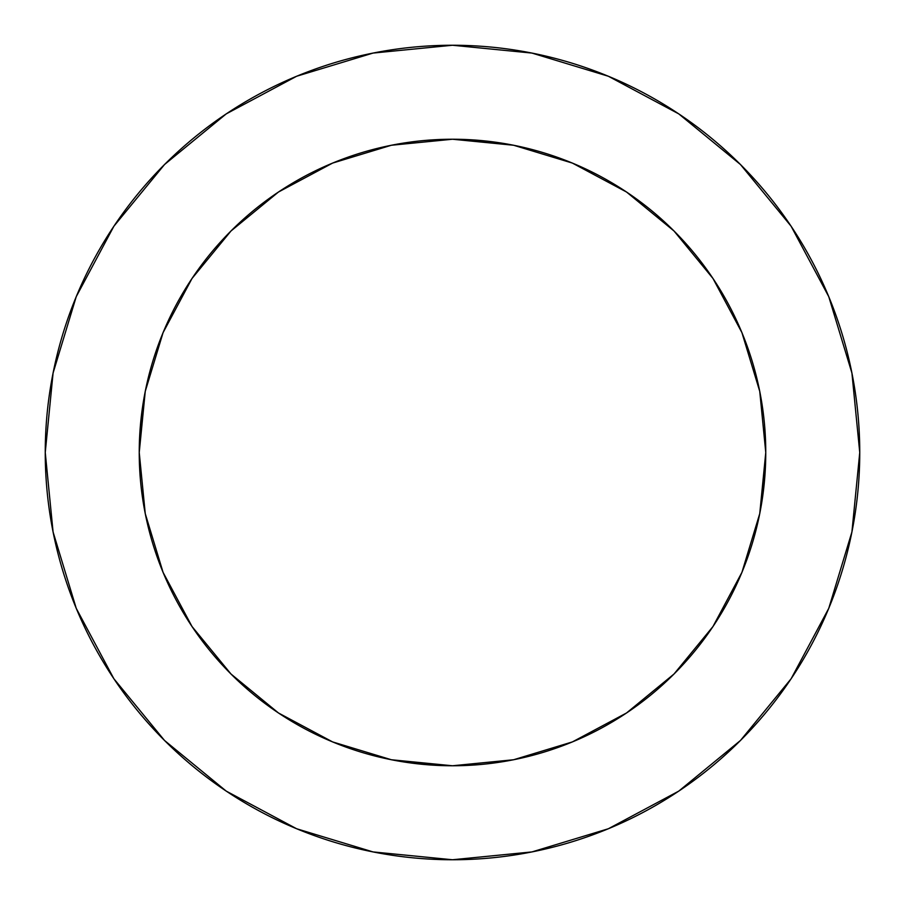<?xml version="1.0" encoding="UTF-8"?>
<svg xmlns="http://www.w3.org/2000/svg" width="905" height="905" viewBox="0 0 905 905"><rect width="100%" height="100%" fill="white"/><g stroke="black" fill="none" stroke-linecap="round" stroke-linejoin="round"><path stroke-width="1.36" d="M765.766 452.5L759.748 391.379L741.919 332.621L712.97 278.457L674.01 230.99L626.543 192.03L572.379 163.081L513.621 145.253L452.5 139.234L391.379 145.253L332.621 163.081L278.457 192.03L230.99 230.99L192.03 278.457L163.081 332.621L145.253 391.379L139.234 452.5L145.253 513.621L163.081 572.379L192.03 626.543L230.99 674.01L278.457 712.97L332.621 741.919L391.379 759.748L452.5 765.766L513.621 759.748L572.379 741.919L626.543 712.97L674.01 674.01L712.97 626.543L741.919 572.379L759.748 513.621L765.766 452.5A313.266 313.266 0 0 1 452.5 765.766A313.266 313.266 0 0 1 139.234 452.5A313.266 313.266 0 0 1 452.5 139.234A313.266 313.266 0 0 1 765.766 452.5L761.309 505.16M859.75 452.5A407.25 407.25 0 0 0 452.5 45.25A407.25 407.25 0 0 0 45.25 452.5A407.25 407.25 0 0 1 452.5 45.25A407.25 407.25 0 0 1 859.75 452.5A407.25 407.25 0 0 1 452.5 859.75A407.25 407.25 0 0 1 45.25 452.5A407.25 407.25 0 0 0 452.5 859.75A407.25 407.25 0 0 0 859.75 452.5L851.922 373.052L828.754 296.648L791.117 226.239L740.471 164.529L678.761 113.883L608.352 76.246L531.948 53.078L452.5 45.25L373.052 53.078L296.648 76.246L226.239 113.883L164.529 164.529L113.883 226.239L76.246 296.648L53.078 373.052L45.25 452.5L53.078 531.948L76.246 608.352L113.883 678.761L164.529 740.471L226.239 791.117L296.648 828.754L373.052 851.922L452.5 859.75L531.948 851.922L608.352 828.754L678.761 791.117L740.471 740.471L791.117 678.761L828.754 608.352L851.922 531.948L859.75 452.5M452.5 765.766L399.84 761.309M139.234 452.5L143.691 399.84M452.5 139.234L505.16 143.691M791.117 226.239L740.471 164.529L678.863 113.962M226.239 113.883L164.529 164.529L113.962 226.137M113.883 678.761L164.529 740.471L226.137 791.038M678.761 791.117L740.471 740.471L791.038 678.863"/></g></svg>
